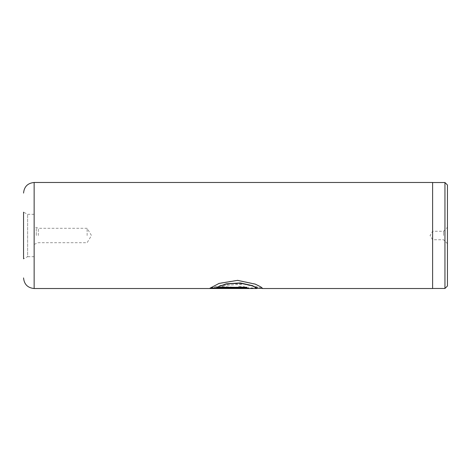 <?xml version="1.0" encoding="UTF-8"?>
<svg xmlns="http://www.w3.org/2000/svg" width="471" height="471" viewBox="0 0 471 471"><rect width="100%" height="100%" fill="white"/><g stroke="black" fill="none" stroke-linecap="round" stroke-linejoin="round"><path stroke-width="0.35" stroke-dasharray="2.35 1.77" d="M447.45 285.979L447.45 185.021M444.948 288.482L444.948 182.518M443.529 235.5L443.529 231.261L443.529 235.5M432.613 288.523L432.613 182.477M38.328 235.5L38.328 228.294L38.328 235.5M87.135 235.5L87.135 228.294L87.135 235.5M36.267 235.5L36.267 227.74L36.267 235.5M34.148 288.523L34.148 182.477M23.55 235.5L23.55 212.185L23.55 258.815L23.55 235.5L23.55 258.815L27.624 256.695L27.624 214.305L27.624 256.695L34.148 256.695M257.06 288.523L223.342 286.892L219.592 285.838L243.66 284.095L261.305 288.311M238.903 286.421L244.496 286.81L246.81 287.84L242.435 288.311L210.048 288.517L215.865 286.886L219.616 287.681L216.725 288.334L238.903 288.334L241.541 288.052L238.903 287.634L238.903 286.421L244.496 287.016L246.81 288.052L242.435 288.523M432.613 235.5L432.613 182.518L432.613 235.5M242.435 288.311L210.048 288.305L215.865 286.68L219.616 287.475L216.725 288.334M216.725 288.128L238.903 288.128L241.541 287.84L238.903 287.634M238.903 286.215L238.903 287.428M257.349 288.199L223.342 286.686L219.592 285.638L232.221 283.595L245.962 284.207L262.388 288.311M262.571 288.281L260.74 286.674L255.359 283.978L237.59 280.192L219.086 283.23L210.048 288.17M246.81 287.31L246.81 288.17M246.81 287.098L216.725 287.098M447.45 243.66L443.529 239.739L432.613 239.739L430.064 235.5L432.613 231.261L443.529 231.261L447.45 227.34M34.148 244.361L38.328 242.706L87.135 242.706L91.462 235.5L87.135 228.294L38.328 228.294L34.148 226.639M34.148 214.305L27.624 214.305L23.55 212.185"/><path stroke-width="0.71" d="M444.948 182.518L447.45 185.021L447.45 285.979L444.948 288.482L444.948 182.518L432.613 182.518M23.55 212.185L23.55 235.5L23.55 212.185M23.55 258.815L23.55 235.5M261.305 288.311L262.618 288.411L260.74 286.874L255.359 284.172L237.59 280.375L219.086 283.424L210.048 288.17L246.81 288.17L246.81 287.31L216.725 287.31L226.215 284.025L240.292 283.112L252.533 285.862L257.06 288.523L210.272 288.517M210.154 288.523L34.148 288.523L34.148 182.477L432.613 182.477L432.613 288.523L262.388 288.523M257.349 288.311L262.571 288.281M210.266 287.964L246.81 287.964M257.349 288.411L252.533 285.656L240.292 282.924L226.215 283.83L216.725 287.31M432.613 288.482L444.948 288.482M34.148 288.523C27.712 287.893 24.18 284.36 23.55 277.925M34.148 182.477C27.712 183.107 24.18 186.64 23.55 193.075"/></g></svg>
